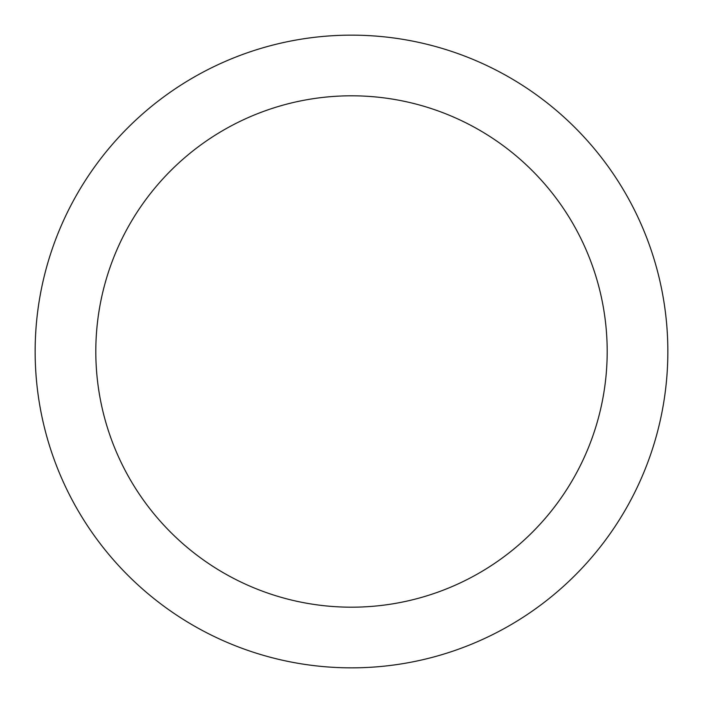 <?xml version="1.0" encoding="UTF-8"?>
<svg xmlns="http://www.w3.org/2000/svg" width="703" height="703" viewBox="0 0 703 703"><rect width="100%" height="100%" fill="white"/><g stroke="black" fill="none" stroke-linecap="round" stroke-linejoin="round"><path stroke-width="1.05" d="M95.81 351.5A255.69 255.69 0 0 0 479.341 572.936A255.69 255.69 0 0 0 479.349 130.064A255.69 255.69 0 0 0 95.81 351.5M35.15 351.5A316.35 316.35 0 0 0 509.675 625.468A316.35 316.35 0 0 0 509.675 77.532A316.35 316.35 0 0 0 35.15 351.5"/></g></svg>

